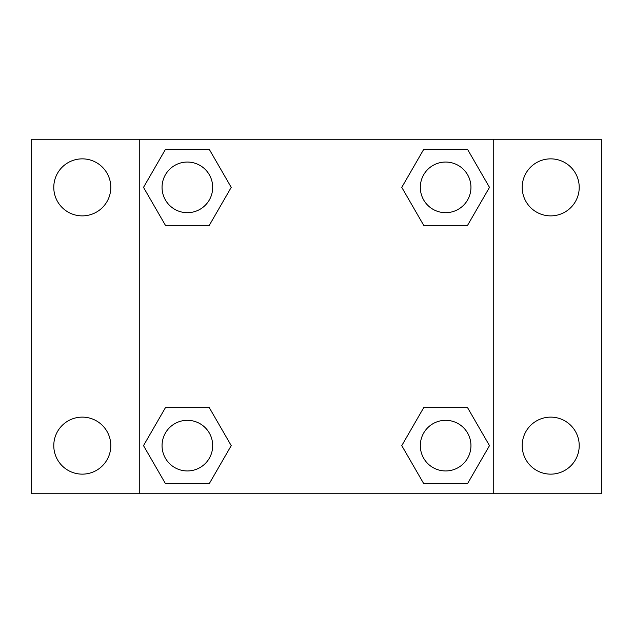 <?xml version="1.0" encoding="UTF-8"?>
<svg xmlns="http://www.w3.org/2000/svg" width="633" height="633" viewBox="0 0 633 633"><rect width="100%" height="100%" fill="white"/><g stroke="black" fill="none" stroke-linecap="round" stroke-linejoin="round"><path stroke-width="0.95" d="M31.65 139.26L601.35 139.26L601.35 493.74L31.65 493.74L31.65 139.26M550.71 158.859A28.509 28.509 0 0 1 579.219 187.368A28.509 28.509 0 0 1 550.71 215.877A28.509 28.509 0 0 1 522.201 187.368A28.509 28.509 0 0 1 550.71 158.859M550.71 417.123A28.509 28.509 0 0 1 579.219 445.632A28.509 28.509 0 0 1 550.71 474.141A28.509 28.509 0 0 1 522.201 445.632A28.509 28.509 0 0 1 550.71 417.123M82.29 417.123A28.509 28.509 0 0 1 110.799 445.632A28.509 28.509 0 0 1 82.29 474.141A28.509 28.509 0 0 1 53.781 445.632A28.509 28.509 0 0 1 82.29 417.123M82.29 158.859A28.509 28.509 0 0 1 110.799 187.368A28.509 28.509 0 0 1 82.29 215.877A28.509 28.509 0 0 1 53.781 187.368A28.509 28.509 0 0 1 82.29 158.859M165.442 407.652L209.294 407.652L231.227 445.632L209.294 483.612L165.442 483.612L143.509 445.632L165.442 407.652L209.294 407.652L165.442 407.652M423.706 149.388L467.558 149.388L489.491 187.368L467.558 225.348L423.706 225.348L401.773 187.368L423.706 149.388L467.558 149.388L423.706 149.388M139.26 493.74L139.26 139.26M493.74 139.26L493.74 493.74M165.442 149.388L209.294 149.388L231.227 187.368L209.294 225.348L165.442 225.348L143.509 187.368L165.442 149.388L209.294 149.388L165.442 149.388M423.706 407.652L467.558 407.652L489.491 445.632L467.558 483.612L423.706 483.612L401.773 445.632L423.706 407.652L467.558 407.652L423.706 407.652M467.558 483.612L423.706 483.612L467.558 483.612M470.952 445.632A25.32 25.32 0 0 0 432.972 423.706A25.32 25.32 0 0 0 432.972 467.558A25.32 25.32 0 0 0 470.952 445.632M209.294 483.612L165.442 483.612L209.294 483.612M212.688 445.632A25.32 25.32 0 0 0 174.708 423.706A25.32 25.32 0 0 0 174.708 467.558A25.32 25.32 0 0 0 212.688 445.632M467.558 225.348L423.706 225.348L467.558 225.348M470.952 187.368A25.32 25.32 0 0 0 432.972 165.442A25.32 25.32 0 0 0 432.972 209.294A25.32 25.32 0 0 0 470.952 187.368M209.294 225.348L165.442 225.348L209.294 225.348M212.688 187.368A25.32 25.32 0 0 0 174.708 165.442A25.32 25.32 0 0 0 174.708 209.294A25.32 25.32 0 0 0 212.688 187.368"/></g></svg>
